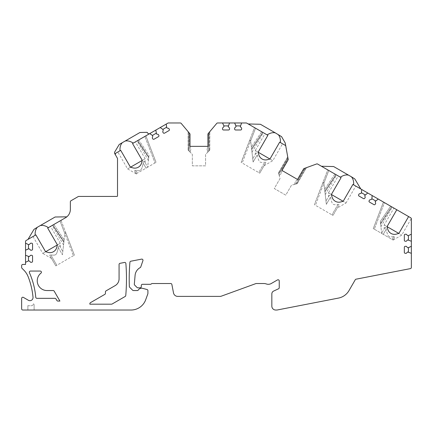 <?xml version="1.0" encoding="UTF-8"?>
<svg xmlns="http://www.w3.org/2000/svg" width="433" height="433" viewBox="0 0 433 433"><rect width="100%" height="100%" fill="white"/><g stroke="black" fill="none" stroke-linecap="round" stroke-linejoin="round"><path stroke-width="0.32" stroke-dasharray="2.17 1.62" d="M145.872 135.827L156.053 162.348L145.872 135.827L144.849 136.422L145.872 135.827M141.591 162.949L142.273 160.405L145.142 158.749L142.273 160.405L132.53 143.534L138.69 139.978L137.672 140.563L138.69 139.978L149.001 155.263L147.642 167.208L136.162 173.833L134.782 171.208C136.99 175.029 136.99 175.029 134.782 171.208L136.265 173.774L147.642 167.208L144.378 161.325C145.418 163.127 145.418 163.127 144.378 161.325C145.418 163.127 145.418 163.127 144.378 161.325C143.816 160.897 143.404 161.482 143.139 163.079C142.365 167.603 141.342 169.996 140.076 170.245C139.28 170.846 137.813 170.905 135.681 170.423C134.766 170.304 134.463 170.564 134.782 171.208C136.99 175.029 136.99 175.029 134.782 171.208C134.463 170.57 134.76 170.31 135.681 170.423C137.818 170.905 139.285 170.846 140.076 170.245C141.353 169.98 142.37 167.593 143.139 163.079C143.399 161.487 143.816 160.903 144.378 161.325L147.642 167.208L156.053 162.348L147.642 167.208L148.714 157.801C148.286 161.552 148.286 161.552 148.714 157.801C148.286 161.552 148.286 161.552 148.714 157.801L149.001 155.263L138.69 139.978L167.869 123.129A1.169 1.169 0 0 1 168.453 122.972L180.296 122.972A1.169 1.169 0 0 1 181.189 123.389L189.724 133.559A1.169 1.169 0 0 1 189.995 134.311L189.995 146.354L207.932 146.354L207.932 134.311A1.169 1.169 0 0 1 208.203 133.559L216.738 123.389A1.169 1.169 0 0 1 217.631 122.972L246.166 122.972A1.169 1.169 0 0 1 246.75 123.129L248.196 123.962A1.169 1.169 0 0 0 248.78 124.119L259.843 124.119A1.169 1.169 0 0 1 260.428 124.276L281.152 136.243A1.169 1.169 0 0 1 281.58 136.671L285.212 142.955A1.169 1.169 0 0 1 285.347 143.334L288.156 159.257A1.169 1.169 0 0 1 288.015 160.048L281.997 170.478L297.525 179.446L303.549 169.011A1.169 1.169 0 0 1 304.161 168.497L316.637 163.961A1.169 1.169 0 0 1 317.616 164.042L321.432 166.245A1.169 1.169 0 0 0 322.017 166.402L333.08 166.402A1.169 1.169 0 0 1 333.664 166.559L354.394 178.526A1.169 1.169 0 0 1 354.822 178.953L360.359 188.539A1.169 1.169 0 0 0 360.786 188.967L352.917 184.426L343.174 201.302L340.636 201.978M138.69 139.978L144.849 136.422L155.03 162.943L144.849 136.422M250.572 141.19L249.971 139.68A9.742 9.742 0 0 1 250.929 142.922L253.11 162.061L257.262 154.868C257.002 153.277 256.585 152.692 256.022 153.12C256.585 152.687 256.996 153.271 257.262 154.868C259.042 163.106 259.632 162.662 264.72 162.218C259.659 162.662 259.031 163.117 257.262 154.868L253.11 162.061L250.929 142.922A9.742 9.742 0 0 0 250.572 141.19L255.551 128.211L254.528 127.616L241.165 162.429L254.528 127.616L267.139 134.901L265.001 133.667L255.259 150.543L258.128 152.2L255.259 150.543L255.259 154.44L256.022 153.12L255.259 154.44M249.971 139.68L241.224 162.462L258.739 172.572L241.224 162.462M323.803 183.473L323.202 181.963A9.742 9.742 0 0 1 324.165 185.205L326.341 204.344L330.498 197.15C330.233 195.559 329.822 194.974 329.259 195.402C329.822 194.969 330.233 195.554 330.498 197.15C332.279 205.388 332.869 204.95 337.957 204.5C332.89 204.944 332.268 205.399 330.498 197.15L326.341 204.344L324.165 185.205A9.742 9.742 0 0 0 323.803 183.473L328.788 170.494L327.765 169.898L314.401 204.712L327.765 169.898L340.376 177.184L338.238 175.95L328.495 192.826L331.364 194.482L328.495 192.826L328.495 196.723L329.259 195.402L328.495 196.723M323.202 181.963L314.401 204.712L331.976 214.855L314.461 204.744M61.021 220.343L74.384 255.151L61.021 220.343L59.998 220.933L61.021 220.343M65.578 232.407L74.384 255.151L73.356 255.746L59.998 220.933L52.231 225.414L59.998 220.933L64.977 233.917L65.578 232.407A9.742 9.742 0 0 0 64.62 235.649L62.439 254.788L64.149 239.779L63.862 242.312L63.949 241.565L52.777 225.008L63.943 241.565L64.62 235.649A9.742 9.742 0 0 1 64.977 233.917M73.356 255.746L56.81 265.299L50.829 254.94C55.889 255.383 56.517 255.838 58.287 247.595C56.507 255.827 55.917 255.389 50.829 254.94C49.914 254.821 49.611 255.08 49.93 255.719C49.611 255.08 49.909 254.821 50.829 254.94L56.81 265.299L55.797 265.884L74.324 255.189M373.268 228.57L383.449 202.049L373.268 228.57L374.291 229.165L373.268 228.57M384.472 202.644L391.649 206.785L390.631 206.2L380.32 221.485L380.607 224.023C381.035 227.774 381.035 227.774 380.607 224.023C381.035 227.774 381.035 227.774 380.607 224.023L380.32 221.485L390.631 206.2L384.472 202.644L374.291 229.165L381.679 233.43L380.32 221.485L381.679 233.43L374.291 229.165L384.472 202.644M360.786 188.967L410.765 217.821C411.523 218.687 411.523 218.687 410.765 217.821L408.606 216.576L398.863 233.452L401.732 235.108L398.863 233.452L396.325 234.129M387.881 229.658L388.049 230.091M388.065 230.134L388.293 230.605M388.553 231.065L388.856 231.514M388.953 231.644L389.207 231.947M389.597 232.364L390.03 232.754M392.071 233.934L392.623 234.112M393.18 234.242L393.494 234.296M393.727 234.329L394.268 234.367M394.799 234.361L395.318 234.323M395.367 234.318L395.827 234.242M387.73 229.171L387.048 226.632L384.179 224.976L387.048 226.632L396.79 209.756L393.922 208.1L396.79 209.756M384.179 228.873L384.942 227.552C385.505 227.119 385.917 227.704 386.182 229.301C385.922 227.709 385.505 227.125 384.942 227.552L384.179 228.873L384.179 224.976L393.922 208.1M393.64 236.651C388.58 237.095 387.952 237.549 386.182 229.301C387.963 237.538 388.553 237.095 393.64 236.651C394.555 236.532 394.858 236.791 394.539 237.43L392.958 240.174L394.539 237.43C394.858 236.791 394.56 236.532 393.64 236.651L392.044 239.411L393.159 240.055L383.27 234.345L392.044 239.411L393.64 236.651M394.539 237.43L393.056 239.996L394.539 237.43M381.679 233.43L383.27 234.345L381.679 233.43M384.942 227.552L381.657 233.241L384.942 227.552M410.771 217.826L410.765 217.821A1.169 1.169 0 0 1 411.35 218.833L411.35 267.47A1.169 1.169 0 0 1 410.403 268.617L356.045 279.188A1.169 1.169 0 0 0 355.26 279.75L349.009 290.575A15.588 15.588 0 0 1 338.482 298.083L277.136 310.006A1.169 1.169 0 0 1 276.914 310.028L275.734 310.028A3.897 3.897 0 0 1 271.837 306.131L271.837 293.893A3.118 3.118 0 0 1 273.64 291.068L278.565 288.768A1.169 1.169 0 0 0 279.242 287.707L279.242 280.936A1.169 1.169 0 0 0 277.488 279.924L271.253 283.523A5.846 5.846 0 0 1 266.382 283.972A7.794 7.794 0 0 0 263.784 283.528L256.26 283.528A1.169 1.169 0 0 0 255.86 283.599L221.431 296.129A4.287 4.287 0 0 1 219.964 296.389L177.719 296.389A4.287 4.287 0 0 1 173.509 292.919L171.869 284.476A1.169 1.169 0 0 0 170.721 283.528L152.2 283.528A1.169 1.169 0 0 0 151.328 283.918A1.169 1.169 0 0 1 150.457 284.308L142.457 284.308A1.169 1.169 0 0 0 141.288 285.477L141.288 286.646A1.169 1.169 0 0 1 140.119 287.815L137.873 287.815A1.169 1.169 0 0 1 137.05 287.474L134.658 285.082A1.169 1.169 0 0 1 134.322 284.151L135.091 275.356A9.742 9.742 0 0 1 140.2 267.61A1.169 1.169 0 0 0 140.752 266.961L142.922 260.65A1.169 1.169 0 0 0 141.596 259.123L130.858 261.213A1.169 1.169 0 0 0 129.916 262.257A194.85 194.85 0 0 0 129.359 286.505A1.169 1.169 0 0 0 129.7 287.29L132.612 290.202A1.169 1.169 0 0 0 133.44 290.543L137.331 290.543A1.169 1.169 0 0 0 138.316 290.002A3.897 3.897 0 0 1 142.609 288.34L147.047 289.525A1.169 1.169 0 0 1 147.913 290.657L147.913 293.455A1.169 1.169 0 0 1 147.842 293.855L145.688 299.771A15.588 15.588 0 0 1 131.042 310.028L22.819 310.028A1.169 1.169 0 0 1 21.65 308.859L21.65 298.413A1.169 1.169 0 0 1 23.404 297.401L28.361 300.264A3.118 3.118 0 0 0 33.022 297.276A75.212 75.212 0 0 0 28.167 276.763A19.485 19.485 0 0 0 23.799 270.089L21.991 268.281A1.169 1.169 0 0 1 21.65 267.459L21.65 265.602A1.169 1.169 0 0 1 22.819 264.433L25.547 264.433L25.547 241.5A1.169 1.169 0 0 1 26.132 240.488L27.999 239.406A1.169 1.169 0 0 0 28.426 238.978L33.958 229.398A1.169 1.169 0 0 1 34.386 228.97L55.121 216.998A1.169 1.169 0 0 1 55.705 216.841L66.769 216.841A1.169 1.169 0 0 0 66.817 216.841A9.742 9.742 0 0 0 70.362 209.323L70.362 201.783A1.169 1.169 0 0 1 70.947 200.771L78.189 196.587A1.169 1.169 0 0 1 78.774 196.43L116.932 196.43A0.585 0.585 0 0 0 117.516 195.846L117.516 158.765A1.169 1.169 0 0 0 117.359 158.18L114.588 153.374A1.169 1.169 0 0 1 114.588 152.205L118.815 144.882A1.169 1.169 0 0 1 119.243 144.449L139.973 132.487A1.169 1.169 0 0 1 140.557 132.33L146.982 132.33A0.779 0.779 0 0 1 147.658 132.72L148.167 133.602A0.779 0.779 0 0 0 149.233 133.889M57.887 301.065L59.911 301.065L54.174 291.128A1.169 1.169 0 0 0 53.162 290.543L46.98 290.543A9.742 9.742 0 0 1 40.956 273.147A1.169 1.169 0 0 0 40.231 271.058L30.494 271.058A1.169 1.169 0 0 0 29.428 272.698A77.94 77.94 0 0 1 35.76 297.271A1.169 1.169 0 0 0 36.924 298.337L54.959 298.337A1.169 1.169 0 0 1 55.971 298.922L56.869 300.48A1.169 1.169 0 0 0 57.887 301.065M89.847 304.183L111.514 304.183A1.169 1.169 0 0 0 112.098 304.026L125.18 296.47A1.169 1.169 0 0 0 125.759 295.56A194.85 194.85 0 0 0 125.873 263.508A1.169 1.169 0 0 0 124.487 262.452L120.022 263.318A1.169 1.169 0 0 0 119.075 264.466L119.075 278.847A7.794 7.794 0 0 1 115.178 285.596L106.02 290.884A1.169 1.169 0 0 0 105.436 291.896L105.436 293.341A1.169 1.169 0 0 1 104.851 294.353L90.432 302.678A1.169 1.169 0 0 0 89.847 303.69L89.847 304.183M63.862 242.312C63.434 246.063 63.434 246.063 63.862 242.312C63.434 246.063 63.434 246.063 63.862 242.312L52.685 225.155L63.862 242.312M49.93 255.719L55.797 265.884L49.93 255.719M59.527 245.841L62.812 251.535L59.527 245.841C58.964 245.414 58.552 245.998 58.287 247.595C58.547 245.998 58.964 245.414 59.527 245.841M51.511 258.463L42.737 253.397L45.606 251.741L42.737 253.397L32.995 236.521L35.133 235.292L27.999 239.406M53.838 224.489L64.149 239.779L53.838 224.489L47.679 228.045L57.421 244.921L60.29 243.265L57.421 244.921L56.739 247.465M48.642 252.536L49.108 252.607M49.151 252.612L49.671 252.656M50.201 252.656L50.742 252.618M50.888 252.601L51.289 252.536M51.846 252.401L52.398 252.222M54.439 251.048L54.872 250.658M55.613 249.809L55.917 249.359M56.176 248.899L56.404 248.428M56.42 248.39L56.588 247.947M48.15 252.423L45.606 251.741L35.863 234.865L32.995 236.521M66.817 216.841L59.998 220.933M380.526 223.276L391.692 206.714L380.526 223.276M380.607 224.023L391.784 206.866L392.238 207.126L391.649 206.785L380.607 224.023M258.81 154.738L258.128 152.2L267.87 135.323L265.001 133.667M261.711 131.767L263.318 132.693L261.711 131.767L251.4 147.052L261.711 131.767L248.196 123.962M332.046 197.02L331.364 194.482L341.107 177.606L338.238 175.95M334.947 174.05L336.549 174.975L334.947 174.05L324.636 189.335L334.947 174.05L321.432 166.245M285.85 146.186L285.287 145.374L279.686 142.143L269.943 159.019L267.399 159.696M189.995 146.354L190.78 149.277L189.995 146.354L189.995 134.311L188.106 131.632L189.275 133.028L188.106 131.632L188.691 132.33L188.691 150.695L190.244 152.248L188.106 150.11L188.691 150.695L188.691 132.33L189.724 133.559A1.169 1.169 0 0 1 189.995 134.311A1.169 1.169 0 0 0 189.724 133.559L189.995 146.354L207.932 146.354L208.203 133.559A1.169 1.169 0 0 0 207.932 134.311A1.169 1.169 0 0 1 208.203 133.559L207.932 146.354L207.147 149.277L207.932 146.354M189.275 151.279L192.339 154.343L192.339 165.839L205.588 165.839L205.588 154.343L208.652 151.279L205.588 154.343L205.588 165.839L192.339 165.839L192.339 154.343L188.106 150.11L189.275 151.279L189.275 133.028L189.275 151.279M207.147 150.056L207.147 149.277L207.147 150.056L207.683 150.592L207.147 150.056M207.683 152.248L207.683 150.592L207.683 152.248L209.236 150.695L207.683 152.248M208.652 133.028L209.821 131.632L209.236 132.33L209.236 150.695L209.821 150.11L208.652 151.279L209.821 150.11L209.236 150.695L209.236 132.33L208.203 133.559L209.821 131.632L208.652 133.028L208.652 151.279L208.652 133.028M190.244 150.592L190.244 152.248L190.244 150.592L190.78 150.056L190.244 150.592M190.78 149.277L190.78 150.056L190.78 149.277M258.739 172.572L259.751 173.157L258.739 172.572L264.72 162.218C265.635 162.099 265.938 162.359 265.618 162.997C265.938 162.359 265.64 162.099 264.72 162.218L258.739 172.572M251.6 148.844L251.687 149.591C252.114 153.342 252.114 153.342 251.687 149.591C252.114 153.342 252.114 153.342 251.687 149.591L251.6 148.844L262.771 132.281L251.6 148.844M265.618 162.997L259.751 173.157L265.618 162.997M258.961 155.225L259.129 155.658M259.145 155.701L259.367 156.172M259.632 156.632L259.935 157.082M260.033 157.211L260.287 157.515M260.677 157.931L261.104 158.321M263.15 159.501L263.702 159.68M264.254 159.809L264.568 159.864M264.807 159.896L265.348 159.934M265.878 159.929L266.398 159.891M266.447 159.885L266.907 159.809M269.943 159.019L272.812 160.675L269.943 159.019M256.022 153.12L252.737 158.808L256.022 153.12M281.997 170.478L281.212 173.4L281.997 170.478L288.015 160.048L287.723 156.784L288.037 158.575L287.723 156.784L287.88 157.677L278.695 173.584L279.263 175.701L278.479 172.789L278.695 173.584L287.88 157.677L288.015 160.048A1.169 1.169 0 0 0 288.156 159.257A1.169 1.169 0 0 1 288.015 160.048L281.997 170.478L297.525 179.446L303.549 169.011A1.169 1.169 0 0 1 304.161 168.497A1.169 1.169 0 0 0 303.549 169.011L306.521 167.641L304.816 168.258L306.521 167.641L305.671 167.95L296.486 183.857L297.282 183.641L294.37 184.426L296.486 183.857L305.671 167.95L303.549 169.011L297.525 179.446L295.387 181.584L297.525 179.446M278.906 174.385L280.032 178.564L274.284 188.523L285.758 195.148L291.506 185.189L295.685 184.068L291.506 185.189L285.758 195.148L274.284 188.523L280.032 178.564L278.479 172.789L278.906 174.385L288.037 158.575L278.906 174.385M280.091 174.272L279.263 175.701L280.091 174.272L280.822 174.077L280.091 174.272M281.212 173.4L280.822 174.077L281.212 173.4M295.685 184.068L297.282 183.641L295.685 184.068L304.816 168.258L295.685 184.068M294.37 184.426L295.192 182.991L294.997 182.261L295.387 181.584L294.997 182.261L295.192 182.991L294.37 184.426M332.988 215.439L331.976 214.855L332.988 215.439L338.855 205.28C339.174 204.641 338.871 204.381 337.957 204.5C338.871 204.381 339.169 204.641 338.855 205.28L332.988 215.439M337.269 208.024L338.855 205.28L337.269 208.024L346.043 202.958L343.174 201.302L346.043 202.958L355.785 186.082M332.198 197.508L332.36 197.941M332.382 197.984L332.604 198.455M332.869 198.915L333.172 199.364M333.269 199.494L333.518 199.797M333.913 200.214L334.341 200.603M336.387 201.783L336.939 201.962M337.491 202.092L337.805 202.146M338.043 202.179L338.584 202.216M339.115 202.211L339.634 202.173M339.683 202.168L340.138 202.092M329.259 195.402L325.973 201.091L329.259 195.402M324.837 191.126L324.923 191.873C325.351 195.624 325.351 195.624 324.923 191.873C325.351 195.624 325.351 195.624 324.923 191.873L324.837 191.126L336.008 174.564L324.837 191.126M324.923 191.873L336.1 174.716L324.923 191.873M251.687 149.591L262.863 132.433L251.687 149.591M133.483 168.02L134.501 168.139M135.026 168.145L136.119 168.026M136.676 167.896L137.234 167.717M137.786 167.484L138.831 166.884M132.996 167.907L130.457 167.225L127.589 168.881L130.457 167.225L120.715 150.354L115.822 153.179L115.394 154.776M139.307 166.521L139.74 166.126M140.13 165.709L140.779 164.821M141.039 164.361L141.445 163.425M137.672 140.563L137.082 140.904L137.672 140.563L148.795 157.055L137.672 140.563M137.537 140.644L148.714 157.801L137.537 140.644M155.815 130.089L156.486 133.976L158.348 134.474L158.835 135.318A0.974 0.974 0 0 1 158.478 136.649L154.088 139.182A0.974 0.974 0 0 1 152.762 138.825L152.275 137.981L152.773 136.119L152.384 135.442L149.742 133.597M160.205 127.556L162.846 129.402L163.236 130.079L162.738 131.941L163.225 132.785A0.974 0.974 0 0 0 164.551 133.142L168.94 130.609A0.974 0.974 0 0 0 169.298 129.278L168.81 128.433L166.949 127.935L166.277 124.049M241.636 122.972L240.272 125.895L240.272 126.674L241.636 128.038L241.636 129.012A0.974 0.974 0 0 1 240.661 129.987L235.595 129.987A0.974 0.974 0 0 1 234.621 129.012L234.621 128.038L235.985 126.674L234.621 122.972M222.54 122.972L223.904 125.895L223.904 126.674L222.54 128.038L222.54 129.012A0.974 0.974 0 0 0 223.515 129.987L228.581 129.987A0.974 0.974 0 0 0 229.555 129.012L229.555 128.038L228.191 126.674L229.555 122.972M411.35 253.327L408.427 251.963L407.648 251.963L406.284 253.327L405.31 253.327A0.974 0.974 0 0 1 404.335 252.352L404.335 247.286A0.974 0.974 0 0 1 405.31 246.312L406.284 246.312L407.648 247.676L411.35 246.312M411.35 234.231L408.427 235.595L407.648 235.595L406.284 234.231L405.31 234.231A0.974 0.974 0 0 0 404.335 235.206L404.335 240.272A0.974 0.974 0 0 0 405.31 241.246L406.284 241.246L407.648 239.882L411.35 241.246M34.12 310.028L27.885 310.028L34.12 310.028L34.12 304.897A1.169 1.169 0 0 0 33.341 303.793A1.169 1.169 0 0 1 34.12 304.897L34.12 310.028M31.393 305.741A1.949 1.949 0 0 0 33.341 303.793A1.949 1.949 0 0 1 31.393 305.741L28.47 305.741L31.393 305.741M27.885 305.584A1.169 1.169 0 0 0 28.47 305.741A1.169 1.169 0 0 1 27.885 305.584L27.885 310.028L27.885 305.584M25.547 243.194L28.47 244.558L29.249 244.558L30.613 243.194L31.587 243.194A0.974 0.974 0 0 1 32.562 244.169L32.562 249.235A0.974 0.974 0 0 1 31.587 250.209L30.613 250.209L29.249 248.845L25.547 250.209M25.547 262.29L28.47 260.926L29.249 260.926L30.613 262.29L31.587 262.29A0.974 0.974 0 0 0 32.562 261.315L32.562 256.249A0.974 0.974 0 0 0 31.587 255.275L30.613 255.275L29.249 256.639L25.547 255.275M378.231 199.039L375.2 201.561L375.698 203.429L375.211 204.268A0.974 0.974 0 0 1 373.879 204.625L369.495 202.092A0.974 0.974 0 0 1 369.138 200.76L369.625 199.922L371.487 199.418L371.877 198.747L372.158 195.532M361.696 189.492L361.414 192.707L361.025 193.378L359.163 193.881L358.676 194.72A0.974 0.974 0 0 0 359.033 196.052L363.417 198.585A0.974 0.974 0 0 0 364.748 198.227L365.236 197.388L364.738 195.521L367.769 192.999M135.681 170.423L137.277 173.189L135.681 170.423M143.139 163.079L146.051 168.123L143.139 163.079M386.182 229.301L383.27 234.345L386.182 229.301M58.287 247.595L62.439 254.788L58.287 247.595M337.957 204.5L331.976 214.855L337.957 204.5M255.551 128.211L242.188 163.019M328.788 170.494L315.424 205.302M393.159 240.055L401.732 235.108L411.307 218.519M60.29 247.162L60.29 243.265L50.547 226.389M209.821 150.11L209.821 131.632L209.821 150.11M188.106 150.11L188.106 131.632L188.106 150.11M264.038 165.742L272.812 160.675L282.554 143.799M278.479 172.789L287.723 156.784L278.479 172.789M297.282 183.641L306.521 167.641L297.282 183.641M325.232 194.579L336.549 174.975M251.995 152.297L263.318 132.693M145.142 162.646L145.142 158.749L135.399 141.878M136.162 173.833L127.589 168.881L117.846 152.01M63.554 245.024L52.231 225.414M148.795 157.055L137.629 140.492L148.795 157.055M148.405 160.508L137.082 140.904M380.916 226.73L392.238 207.126"/><path stroke-width="0.65" d="M267.139 134.901C270.122 132.969 272.839 132.287 275.285 132.855L281.58 136.671L285.212 142.955L288.156 159.257A1.169 1.169 0 0 1 288.015 160.048L281.997 170.478L297.525 179.446L303.549 169.011A1.169 1.169 0 0 1 304.161 168.497L316.637 163.961A1.169 1.169 0 0 1 317.616 164.042L341.107 177.606L331.364 194.482L332.046 197.02A7.015 7.015 0 0 0 340.636 201.978L343.174 201.302L352.917 184.426L361.696 189.492L361.414 192.707L361.025 193.378L359.163 193.881L358.676 194.72A0.974 0.974 0 0 0 359.033 196.052L363.417 198.585A0.974 0.974 0 0 0 364.748 198.227L365.236 197.388L364.738 195.521L367.769 192.999L372.158 195.532L371.877 198.747L371.487 199.418L369.625 199.922L369.138 200.76A0.974 0.974 0 0 0 369.495 202.092L373.879 204.625A0.974 0.974 0 0 0 375.211 204.268L375.698 203.429L375.2 201.561L378.231 199.039L396.79 209.756L387.048 226.632L387.881 229.658M388.293 230.605L388.553 231.065M389.207 231.947L389.597 232.364M390.03 232.754L390.496 233.111M390.539 233.138L391.486 233.685M391.529 233.706L392.071 233.934M392.623 234.112L393.18 234.242M394.268 234.367L394.799 234.361M395.827 234.242L398.863 233.452L408.606 216.576L410.765 217.821C411.523 218.687 411.523 218.687 410.765 217.821C411.523 218.687 411.523 218.687 410.765 217.821A1.169 1.169 0 0 1 411.35 218.833L411.35 234.231L408.427 235.595L407.648 235.595L406.284 234.231L405.31 234.231A0.974 0.974 0 0 0 404.335 235.206L404.335 240.272A0.974 0.974 0 0 0 405.31 241.246L406.284 241.246L407.648 239.882L411.35 241.246L411.35 246.312L408.427 247.676L407.648 247.676L406.284 246.312L405.31 246.312A0.974 0.974 0 0 0 404.335 247.286L404.335 252.352A0.974 0.974 0 0 0 405.31 253.327L406.284 253.327L407.648 251.963L411.35 253.327L411.35 267.47A1.169 1.169 0 0 1 410.403 268.617L356.045 279.188A1.169 1.169 0 0 0 355.26 279.75L349.009 290.575A15.588 15.588 0 0 1 338.482 298.083L277.136 310.006A1.169 1.169 0 0 1 276.914 310.028L275.734 310.028A3.897 3.897 0 0 1 271.837 306.131L271.837 293.893A3.118 3.118 0 0 1 273.64 291.068L278.565 288.768A1.169 1.169 0 0 0 279.242 287.707L279.242 280.936A1.169 1.169 0 0 0 277.488 279.924L271.253 283.523A5.846 5.846 0 0 1 266.382 283.972A7.794 7.794 0 0 0 263.784 283.528L256.26 283.528A1.169 1.169 0 0 0 255.86 283.599L221.431 296.129A4.287 4.287 0 0 1 219.964 296.389L177.719 296.389A4.287 4.287 0 0 1 173.509 292.919L171.869 284.476A1.169 1.169 0 0 0 170.721 283.528L152.2 283.528A1.169 1.169 0 0 0 151.328 283.918A1.169 1.169 0 0 1 150.457 284.308L142.457 284.308A1.169 1.169 0 0 0 141.288 285.477L141.288 286.646A1.169 1.169 0 0 1 140.119 287.815L137.873 287.815A1.169 1.169 0 0 1 137.05 287.474L134.658 285.082A1.169 1.169 0 0 1 134.317 284.308L135.091 275.356A9.742 9.742 0 0 1 140.2 267.61A1.169 1.169 0 0 0 140.752 266.961L142.922 260.65A1.169 1.169 0 0 0 141.596 259.123L130.858 261.213A1.169 1.169 0 0 0 129.916 262.257A194.85 194.85 0 0 0 129.359 286.505A1.169 1.169 0 0 0 129.7 287.29L132.612 290.202A1.169 1.169 0 0 0 133.44 290.543L137.331 290.543A1.169 1.169 0 0 0 138.316 290.002A3.897 3.897 0 0 1 142.609 288.34L147.047 289.525A1.169 1.169 0 0 1 147.913 290.657L147.913 293.455A1.169 1.169 0 0 1 147.842 293.855L145.688 299.771A15.588 15.588 0 0 1 131.042 310.028L22.819 310.028A1.169 1.169 0 0 1 21.65 308.859L21.65 298.413A1.169 1.169 0 0 1 23.404 297.401L28.361 300.264A3.118 3.118 0 0 0 33.022 297.276A75.212 75.212 0 0 0 28.167 276.763A19.485 19.485 0 0 0 23.799 270.089L21.991 268.281A1.169 1.169 0 0 1 21.65 267.459L21.65 265.602A1.169 1.169 0 0 1 22.819 264.433L25.547 264.433L25.547 262.29L28.47 260.926L29.249 260.926L30.613 262.29L31.587 262.29A0.974 0.974 0 0 0 32.562 261.315L32.562 256.249A0.974 0.974 0 0 0 31.587 255.275L30.613 255.275L29.249 256.639L25.547 255.275L25.547 250.209L28.47 248.845L29.249 248.845L30.613 250.209L31.587 250.209A0.974 0.974 0 0 0 32.562 249.235L32.562 244.169A0.974 0.974 0 0 0 31.587 243.194L30.613 243.194L29.249 244.558L28.47 244.558L25.547 243.194L25.547 241.5A1.169 1.169 0 0 1 26.132 240.488L35.863 234.865L45.606 251.741L48.15 252.423A7.015 7.015 0 0 0 56.739 247.465L57.421 244.921L47.679 228.045L65.491 217.761A9.742 9.742 0 0 0 70.362 209.323L70.362 201.783A1.169 1.169 0 0 1 70.947 200.771L78.189 196.587A1.169 1.169 0 0 1 78.774 196.43L116.932 196.43A0.585 0.585 0 0 0 117.516 195.846L117.516 158.765A1.169 1.169 0 0 0 117.359 158.18L114.588 153.374L114.588 152.205L119.243 144.449L139.973 132.487L146.982 132.33L148.167 133.602L149.233 133.889M387.048 226.632L398.863 233.452M59.911 301.065L57.887 301.065A1.169 1.169 0 0 1 56.869 300.48L55.971 298.922A1.169 1.169 0 0 0 54.959 298.337L36.924 298.337A1.169 1.169 0 0 1 35.76 297.271A77.94 77.94 0 0 0 29.428 272.698A1.169 1.169 0 0 1 30.494 271.058L40.231 271.058A1.169 1.169 0 0 1 40.956 273.147A9.742 9.742 0 0 0 46.98 290.543L53.162 290.543A1.169 1.169 0 0 1 54.174 291.128L59.911 301.065M111.514 304.183L89.847 304.183L89.847 303.69A1.169 1.169 0 0 1 90.432 302.678L104.851 294.353A1.169 1.169 0 0 0 105.436 293.341L105.436 291.896A1.169 1.169 0 0 1 106.02 290.884L115.178 285.596A7.794 7.794 0 0 0 119.075 278.847L119.075 264.466A1.169 1.169 0 0 1 120.022 263.318L124.487 262.452A1.169 1.169 0 0 1 125.873 263.508A194.85 194.85 0 0 1 125.759 295.56A1.169 1.169 0 0 1 125.18 296.47L112.098 304.026A1.169 1.169 0 0 1 111.514 304.183M387.73 229.171A7.015 7.015 0 0 0 396.325 234.129M285.85 146.186A1.169 1.169 0 0 0 285.287 145.374L279.686 142.143L269.943 159.019L258.128 152.2L258.81 154.738A7.015 7.015 0 0 0 267.399 159.696L269.943 159.019M155.815 130.089L149.742 133.597L152.384 135.442L152.773 136.119L152.275 137.981L152.762 138.825A0.974 0.974 0 0 0 154.088 139.182L158.478 136.649A0.974 0.974 0 0 0 158.835 135.318L158.348 134.474L156.486 133.976L155.815 130.089L160.205 127.556L162.846 129.402L163.236 130.079L162.738 131.941L163.225 132.785A0.974 0.974 0 0 0 164.551 133.142L168.94 130.609A0.974 0.974 0 0 0 169.298 129.278L168.81 128.433L166.949 127.935L166.559 127.259L166.277 124.049L167.869 123.129A1.169 1.169 0 0 1 168.453 122.972L180.296 122.972A1.169 1.169 0 0 1 181.189 123.389L189.724 133.559A1.169 1.169 0 0 1 189.995 134.311L189.995 146.354L207.932 146.354L207.932 134.311A1.169 1.169 0 0 1 208.203 133.559L216.738 123.389A1.169 1.169 0 0 1 217.631 122.972L222.54 122.972L223.904 125.895L223.904 126.674L222.54 128.038L222.54 129.012A0.974 0.974 0 0 0 223.515 129.987L228.581 129.987A0.974 0.974 0 0 0 229.555 129.012L229.555 128.038L228.191 126.674L229.555 122.972L234.621 122.972L235.985 125.895L235.985 126.674L234.621 128.038L234.621 129.012A0.974 0.974 0 0 0 235.595 129.987L240.661 129.987A0.974 0.974 0 0 0 241.636 129.012L241.636 128.038L240.272 126.674L241.636 122.972L246.166 122.972A1.169 1.169 0 0 1 246.75 123.129L267.87 135.323L258.128 152.2M149.742 133.597L132.53 143.534L142.273 160.405L141.591 162.949A7.015 7.015 0 0 1 132.996 167.907L133.483 168.02M115.394 154.776A1.169 1.169 0 0 1 115.822 153.179L120.715 150.354L130.457 167.225L132.996 167.907M45.606 251.741L57.421 244.921M48.15 252.423L48.642 252.536M49.671 252.656L50.201 252.656M51.289 252.536L51.846 252.401M52.398 252.222L52.94 251.995M52.983 251.979L53.936 251.427M53.973 251.4L54.439 251.048M54.872 250.658L55.262 250.242M55.917 249.359L56.176 248.899M56.588 247.947L56.739 247.465M35.133 235.292C34.949 231.742 35.717 229.046 37.433 227.211L40.264 225.577C42.71 225.008 45.427 225.69 48.409 227.623M396.79 209.756L410.765 217.821M361.696 189.492L367.769 192.999M372.158 195.532L378.231 199.039M222.54 122.972L229.555 122.972M234.621 122.972L241.636 122.972M189.724 133.559L189.275 133.028L189.724 133.559M207.932 146.354L207.932 134.311L207.932 146.354L189.995 146.354L189.995 134.311L189.995 146.354M208.203 133.559L208.652 133.028L208.203 133.559M258.81 154.738L258.961 155.225M259.367 156.172L259.632 156.632M260.287 157.515L260.677 157.931M261.104 158.321L261.575 158.678M261.613 158.705L262.566 159.252M262.604 159.274L263.15 159.501M263.702 159.68L264.254 159.809M265.348 159.934L265.878 159.929M266.907 159.809L267.399 159.696M278.116 134.484C279.832 136.319 280.6 139.015 280.416 142.565M248.196 123.962L260.428 124.276L275.285 132.855M288.156 159.257L288.037 158.575L288.156 159.257M297.525 179.446L303.549 169.011L297.525 179.446L281.997 170.478L288.015 160.048L281.997 170.478M304.161 168.497L304.816 168.258L304.161 168.497M332.046 197.02L332.198 197.508M332.604 198.455L332.869 198.915M333.518 199.797L333.913 200.214M334.341 200.603L334.812 200.961M334.85 200.988L335.797 201.534M335.84 201.556L336.387 201.783M336.939 201.962L337.491 202.092M338.584 202.216L339.115 202.211M340.138 202.092L340.636 201.978M331.364 194.482L343.174 201.302M340.376 177.184C343.358 175.251 346.075 174.569 348.522 175.138L351.352 176.767C353.068 178.602 353.837 181.297 353.653 184.848M321.432 166.245L333.664 166.559L348.522 175.138M351.352 176.767L354.822 178.953L360.786 188.967M134.501 168.139L135.026 168.145M136.119 168.026L136.676 167.896M137.234 167.717L137.786 167.484M130.457 167.225L142.273 160.405M138.831 166.884L139.307 166.521M139.74 166.126L140.13 165.709M140.779 164.821L141.039 164.361M141.445 163.425L141.591 162.949M160.205 127.556L166.277 124.049M119.984 150.776C119.8 147.225 120.569 144.53 122.285 142.695M125.115 141.066C127.562 140.492 130.279 141.174 133.261 143.112M27.999 239.406L33.958 229.398L37.433 227.211M66.817 216.841L55.121 216.998L40.264 225.577M152.384 135.442L156.096 133.299M162.846 129.402L166.559 127.259M235.985 125.895L240.272 125.895M223.904 125.895L228.191 125.895M411.35 234.231L411.35 241.246M411.35 246.312L411.35 253.327M408.427 247.676L408.427 251.963M408.427 235.595L408.427 239.882M25.547 255.275L25.547 262.29M25.547 243.194L25.547 250.209M28.47 244.558L28.47 248.845M28.47 256.639L28.47 260.926M371.877 198.747L375.59 200.89M361.414 192.707L365.127 194.85"/></g></svg>

